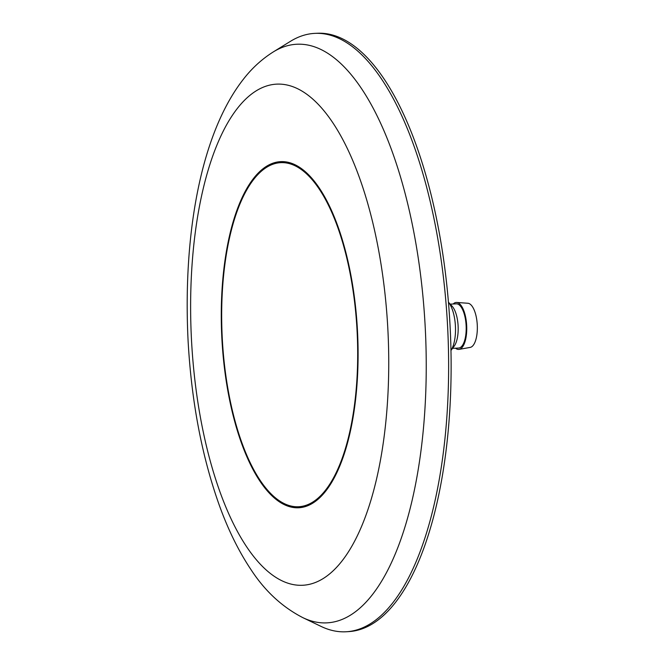 <?xml version="1.0" encoding="UTF-8"?>
<svg xmlns="http://www.w3.org/2000/svg" width="665" height="665" viewBox="0 0 665 665"><rect width="100%" height="100%" fill="white"/><g stroke="black" fill="none" stroke-linecap="round" stroke-linejoin="round"><path stroke-width="1" d="M325.343 490.396A172.277 67.506 87 0 1 298.676 506.738A172.277 67.506 87 0 1 225.618 373.954A172.277 67.506 87 0 1 254.022 179.001A172.277 67.506 87 0 1 280.697 162.659A172.277 67.506 87 0 1 353.747 295.451A172.277 67.506 87 0 1 325.343 490.396M325.551 491.319A173.299 67.905 -93 0 0 354.129 295.218A173.299 67.905 -93 0 0 280.638 161.645A173.299 67.905 -93 0 0 253.814 178.079A173.299 67.905 -93 0 0 225.236 374.187A173.299 67.905 -93 0 0 298.726 507.761A173.299 67.905 -93 0 0 325.551 491.319M315.152 33.358L317.654 33.25A299.582 117.389 87 0 1 444.336 264.728A299.582 117.389 87 0 1 394.86 603.205A299.582 117.389 87 0 1 348.917 631.592L346.415 631.75A299.607 117.397 87 0 1 321.07 626.413L302.899 617.677A289.707 113.524 87 0 0 371.835 595.375A289.707 113.524 87 0 0 414.96 238.211A289.707 113.524 87 0 0 273.332 51.895L290.489 41.305A299.607 117.397 87 0 1 315.152 33.358A299.607 117.397 87 0 1 441.843 264.853A299.607 117.397 87 0 1 392.367 603.355A299.607 117.397 87 0 1 346.415 631.75M450.961 350.43A27.24 10.673 -93 0 0 453.912 315.01A27.24 10.673 -93 0 0 448.443 302.243M454.029 346.357A22.128 8.67 -93 0 0 454.178 346.157A22.128 8.67 -93 0 0 456.888 316.939A22.128 8.67 -93 0 0 452.092 306.166L448.434 302.218M452.533 348.352L458.617 348.036A22.128 8.67 -93 0 0 464.901 316.523A22.128 8.67 -93 0 0 456.315 303.83L450.23 304.154M459.141 349.366L470.188 347.404A22.128 8.67 -93 0 0 473.189 345.351A22.128 8.67 -93 0 0 476.905 320.838A22.128 8.67 -93 0 0 467.877 303.257L456.689 302.45A23.516 9.219 87 0 1 466.281 321.137A23.516 9.219 87 0 1 462.333 347.188A23.516 9.219 87 0 1 459.141 349.366A23.516 9.219 87 0 1 455.508 348.194M453.198 303.996A23.516 9.219 87 0 1 456.689 302.45M237.746 107.93A250.913 98.32 -93 0 0 205.335 441.41A250.913 98.32 -93 0 0 341.619 561.476A250.913 98.32 -93 0 0 374.029 227.987A250.913 98.32 -93 0 0 237.746 107.93M298.676 506.738L306.025 506.356M280.697 162.659L288.045 162.277M273.332 51.895C261.944 59.085 252.018 68.138 243.548 79.044C200.697 133.507 182.784 234.928 188.095 340.912C191.478 401.552 201.869 456.323 219.284 505.209C228.145 529.806 238.71 551.277 250.979 569.614C264.894 591.01 282.201 607.037 302.899 617.677M454.178 346.157L450.961 350.463"/></g></svg>

